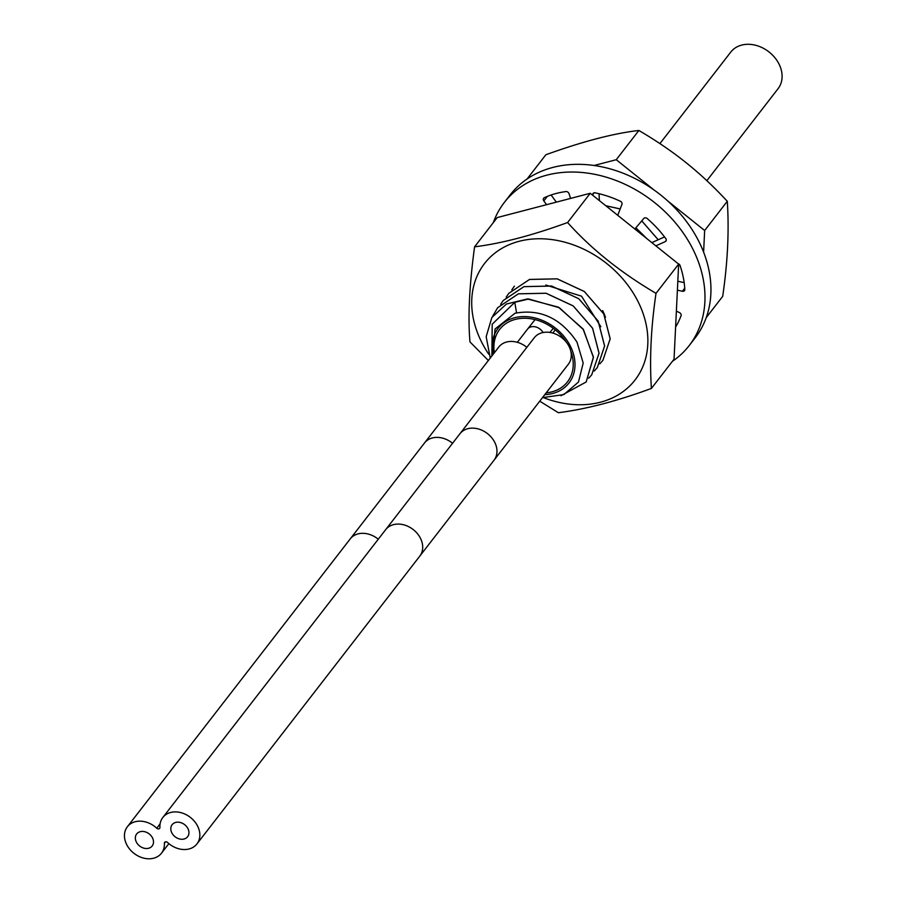 <?xml version="1.0" encoding="UTF-8"?>
<svg xmlns="http://www.w3.org/2000/svg" width="904" height="904" viewBox="0 0 904 904"><rect width="100%" height="100%" fill="white"/><g stroke="black" fill="none" stroke-linecap="round" stroke-linejoin="round"><path stroke-width="1.36" d="M544.796 394.641A44.771 35.177 -142.3 0 0 570.322 346.04A44.771 35.177 -142.3 0 0 519.698 316.818A44.771 35.177 -142.3 0 0 492.985 354.526M570.684 350.82A42.861 33.685 37.7 0 1 567.463 381.872A42.861 33.685 37.7 0 1 546.185 392.856M566.333 342.198A42.861 33.685 -142.3 0 0 499.675 329.395A42.861 33.685 -142.3 0 0 494.364 352.741M492.691 316.197L497.652 307.722L518.376 293.845L546.027 293.258L573.192 305.936L592.572 328.265L599.024 353.238L591.724 374.81L588.707 378.2M497.675 307.688L518.399 293.823L546.05 293.224L573.215 305.902L592.595 328.231L599.058 353.204L591.736 374.787M500.669 304.275L503.223 300.523L523.947 286.658L551.598 286.059L578.763 298.738L598.143 321.067L604.595 346.04L597.307 367.589L594.278 371.002M503.245 300.501L523.97 286.624L551.621 286.026L578.786 298.716L598.165 321.044L604.629 346.006L597.295 367.612M602.889 360.402L610.2 338.808L603.736 313.846L584.357 291.506L557.169 278.827L529.529 279.426L508.794 293.337L529.518 279.46L557.169 278.861L584.334 291.54L603.714 313.88L610.166 338.842L602.866 360.413L599.849 363.803M506.24 297.077L508.794 293.337M511.811 289.89L514.399 286.105M635.851 227.842L646.789 238.588M635.874 227.819L646.936 238.701M605.804 205.75L620.178 208.971M641.727 220.892L658.214 239.752L641.761 220.87M620.189 208.937L605.748 205.716M527.326 298.953L558.401 307.157L583.08 329.011L593.419 357.103L586.154 381.996L593.408 357.464L583.476 329.666L559.395 307.755L528.75 298.998A57.72 45.369 -142.3 0 0 527.326 298.953L506.455 304.026L491.878 317.462L486.171 336.683L490.25 358.052M492.59 355.046L495.053 328.999L515.031 313.247C540.276 308.614 560.932 318.242 577.001 342.119L583.193 363.046L578.481 382.042L563.836 394.596L542.502 397.613M560.932 395.715L586.154 381.996M516.557 312.841L514.771 302.32L528.75 298.998M545.79 285.02L581.498 296.162L600.832 326.706M514.771 302.32L492.194 324.22L491.878 355.961M659.92 143.589L730.782 52.07A29.9 23.504 -142.3 0 1 755.36 45.2A29.9 23.504 -142.3 0 1 778.977 63.969A29.9 23.504 37.7 0 1 778.073 88.682L706.826 180.71M568.356 364.222A21.583 16.961 -142.3 0 0 561.678 337.599A21.583 16.961 -142.3 0 0 534.23 337.791L459.944 433.739A21.583 16.961 -142.3 0 1 487.392 433.536A21.583 16.961 -142.3 0 1 494.07 460.159L568.356 364.222M526.84 347.328A21.583 16.961 -142.3 0 0 498.782 347.046L424.496 442.994A21.583 16.961 -142.3 0 1 452.554 443.276M156.742 828.211A21.583 16.961 -142.3 0 0 127.362 826.764A21.583 16.961 -142.3 0 0 134.041 853.387A21.583 16.961 -142.3 0 0 161.488 853.184A21.583 16.961 -142.3 0 0 164.381 843.308A2.124 1.672 37.7 0 1 167.556 842.483A21.583 16.961 -142.3 0 0 196.936 843.929A21.583 16.961 -142.3 0 0 190.258 817.306A21.583 16.961 -142.3 0 0 162.81 817.51A21.583 16.961 -142.3 0 0 159.929 827.375A2.124 1.672 37.7 0 1 156.742 828.211L160.087 823.894M148.618 848.268A9.808 7.707 37.7 0 1 137.792 844.234A9.808 7.707 37.7 0 1 136.673 833.963A9.808 7.707 37.7 0 1 140.233 831.68A9.808 7.707 37.7 0 1 151.058 835.714A9.808 7.707 37.7 0 1 152.188 845.974A9.808 7.707 37.7 0 1 148.618 848.268A9.808 7.707 37.7 0 1 137.792 844.234A9.808 7.707 37.7 0 1 136.673 833.963A9.808 7.707 37.7 0 1 140.233 831.68A9.808 7.707 37.7 0 1 151.058 835.714A9.808 7.707 37.7 0 1 152.188 845.974A9.808 7.707 37.7 0 1 148.618 848.268M184.066 839.014A9.808 7.707 37.7 0 1 173.24 834.98A9.808 7.707 37.7 0 1 172.11 824.719A9.808 7.707 37.7 0 1 175.681 822.425A9.808 7.707 37.7 0 1 186.506 826.459A9.808 7.707 37.7 0 1 187.625 836.731A9.808 7.707 37.7 0 1 184.066 839.014A9.808 7.707 37.7 0 1 173.24 834.98A9.808 7.707 37.7 0 1 172.11 824.719A9.808 7.707 37.7 0 1 175.681 822.425A9.808 7.707 37.7 0 1 186.506 826.459A9.808 7.707 37.7 0 1 187.625 836.731A9.808 7.707 37.7 0 1 184.066 839.014M527.122 178.947L545.858 154.753C582.854 141.408 613.861 133.317 638.879 130.47C674.237 151.25 700.634 172.551 727.291 201.276C729.212 230.814 727.675 262.51 722.691 296.376L706.227 317.62M703.606 252.137L704.657 230.52L727.291 201.276M653.92 189.885L616.245 159.714L638.879 130.47M616.245 159.714L594.131 165.477M704.657 230.52L667.57 200.824M539.733 401.184L558.389 412.721C586.165 409.162 617.172 401.06 651.4 388.437C649.479 358.899 651.016 327.203 656.01 293.348C620.675 272.533 591.205 248.928 567.599 222.531C532.207 235.447 501.2 243.538 474.577 246.815C469.345 285.596 467.809 317.293 469.978 341.915L488.352 360.504M543.688 397.715A95.157 74.783 -142.3 0 0 630.563 385.149A95.157 74.783 -142.3 0 0 637.93 301.36A95.157 74.783 -142.3 0 0 519.145 241.3A95.157 74.783 -142.3 0 0 481.651 342.164A95.157 74.783 -142.3 0 0 488.838 354.3M602.606 310.58A52.138 40.974 37.7 0 1 605.454 317.304M567.599 222.531L590.244 193.286L497.223 217.57L474.577 246.815M590.244 193.286L678.655 264.104L674.045 359.193L651.4 388.437M678.655 264.104L656.01 293.348M672.395 361.329A116.898 91.869 -142.3 0 0 689.21 345.565L695.176 337.847A116.898 91.869 -142.3 0 0 681.774 215.57A116.898 91.869 -142.3 0 0 552.819 167.443A116.898 91.869 -142.3 0 0 510.308 194.722L504.342 202.428A116.898 91.869 -142.3 0 0 493.29 222.655M664.519 236.916L651.829 242.622M684.17 282.636L677.819 281.257M556.344 202.134L551.09 194.993M599.397 200.62L599.036 193.716M689.21 345.565A116.898 91.869 -142.3 0 0 675.808 223.277A116.898 91.869 -142.3 0 0 546.841 175.15A116.898 91.869 -142.3 0 0 504.342 202.428M592.753 195.309L592.73 194.688A2.723 2.136 37.7 0 1 593.092 193.456A2.723 2.136 37.7 0 1 595.838 193.004A95.157 74.772 37.7 0 1 620.969 201.547A2.723 2.136 37.7 0 1 621.941 204.372L617.737 215.31M546.581 204.688L543.812 200.925A2.723 2.136 37.7 0 1 543.632 198.236A2.723 2.136 37.7 0 1 544.276 197.727A95.157 74.772 37.7 0 1 565.226 191.682A2.723 2.136 37.7 0 1 569.045 193.705L570.593 198.417M676.373 311.157L679.345 312.535A2.723 2.136 37.7 0 1 680.836 316.287A95.157 74.772 37.7 0 1 675.604 327.033M678.102 263.663A2.723 2.136 37.7 0 1 680.26 266.183A95.146 74.772 37.7 0 1 684.814 290.048A2.723 2.136 37.7 0 1 684.52 290.613A2.723 2.136 37.7 0 1 683.537 291.246A2.723 2.136 37.7 0 1 682.373 291.257L677.39 290.173M634.857 229.017L643.795 218.463A2.723 2.136 37.7 0 1 647.806 219.096A95.146 74.772 37.7 0 1 665.287 237.944A2.723 2.136 37.7 0 1 665.909 241.108A2.723 2.136 37.7 0 1 665.231 241.628L655.852 245.843M494.07 460.159L419.795 556.107A21.583 16.961 -142.3 0 0 413.105 529.484A21.583 16.961 -142.3 0 0 385.658 529.676L459.944 433.739M378.267 539.213A21.583 16.961 -142.3 0 0 350.21 538.931L424.496 442.994M165.534 841.827L164.381 843.308M517.337 342.311L527.518 329.158A9.808 7.707 37.7 0 1 543.055 332.525M665.231 241.628L666.248 240.328M682.373 291.257L684.712 288.229M592.73 194.688L594.188 192.789M543.812 200.925L547.315 196.405M350.21 538.931L127.362 826.764M168.878 843.647L161.488 853.184M385.658 529.676L162.81 817.51M419.795 556.107L196.936 843.929M552.785 333.056L555.259 329.847M553.271 328.299L549.926 332.423M535.078 319.598L527.518 329.158"/></g></svg>
